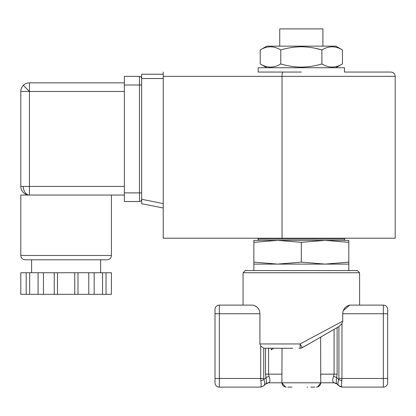 <?xml version="1.0" encoding="UTF-8"?>
<svg xmlns="http://www.w3.org/2000/svg" width="416" height="416" viewBox="0 0 416 416"><rect width="100%" height="100%" fill="white"/><g stroke="black" fill="none" stroke-linecap="round" stroke-linejoin="round"><path stroke-width="0.62" d="M307.7 387.109L307.128 387.109M310.742 387.109L313.966 387.109M314.933 387.109L313.664 387.109M302.276 347.719L301.855 347.922M243.069 272.74L359.596 272.74L357.438 270.582L245.227 270.582L243.069 272.74L243.069 305.105L219.331 305.105L252.886 305.105C257.291 306.27 259.641 309.15 259.932 313.737L259.932 343.949L300.082 343.949L302.333 347.688L300.175 348.265L300.082 343.949L342.727 321.152L342.727 313.737C343.023 309.145 345.374 306.27 349.778 305.105L343.304 310.596M301.179 348.145L298.922 348.265M291.918 387.109L288.142 387.109M124.379 186.42L20.8 186.42L20.8 91.473A8.632 8.632 0 0 1 29.432 82.841L29.432 195.052L20.8 195.052L20.8 255.476L111.431 255.476C111.171 258.092 109.736 259.527 107.115 259.792L25.116 259.792C22.5 259.527 21.06 258.092 20.8 255.476L20.8 255.476M258.17 240.37L258.17 239.049L344.49 239.049A5.179 5.179 0 0 0 345.244 238.212M258.17 239.049A5.179 5.179 0 0 1 257.416 238.212M279.75 46.155L279.75 28.891L322.91 28.891L322.91 46.155M281.908 379.907L281.908 382.793L334.069 382.793L337.121 384.056L336.679 383.614L338.91 385.845L341.962 387.109L383.334 387.109A4.316 4.316 0 0 0 387.65 382.793L387.65 378.477L387.65 382.793A4.316 4.316 0 0 1 383.334 387.109A4.316 4.316 0 0 0 387.65 382.793A4.316 4.316 0 0 1 383.334 387.109L383.334 305.105A4.316 4.316 0 0 1 387.65 309.421L387.65 378.477L341.962 378.477L341.812 380.708C341.422 383.833 341.422 385.866 341.812 386.812L338.759 385.694L338.187 384.712M253.854 242.336L277.592 240.37L253.854 240.37L253.854 264.108L348.806 264.108L348.806 240.37L325.068 240.37L348.806 242.336M335.858 67.735L342.446 63.934C335.608 68.11 328.754 68.11 321.885 63.934C315.188 65.967 308.334 67.028 301.33 67.111C294.325 67.028 287.477 65.967 280.774 63.934C273.936 68.11 267.088 68.11 260.218 63.934L260.218 49.956C267.051 45.781 273.905 45.781 280.774 49.956L280.774 63.934M342.446 63.934L342.446 49.956L335.858 46.155L266.802 46.155L260.218 49.956M342.446 49.956C335.608 45.781 328.754 45.781 321.885 49.956C315.188 47.923 308.334 46.862 301.33 46.779C294.325 46.862 287.477 47.923 280.774 49.956M321.885 63.934L321.885 49.956L315.344 48.313M301.33 72.051L258.17 72.051L258.17 67.735L344.49 67.735L344.49 72.051L390.884 72.051C393.5 72.311 394.94 73.752 395.2 76.367L282.022 76.367L282.022 238.212L395.2 238.212L395.2 76.367M26.192 272.74L26.192 294.315L29.682 294.315L29.682 272.74L20.8 272.74L20.8 294.315L26.192 294.315M43.456 294.315L38.064 294.315L38.064 272.74L43.456 272.74L43.456 294.315L54.246 294.315L54.246 272.74L57.486 272.74L57.486 294.315L74.75 294.315L74.75 272.74L77.984 272.74L77.984 294.315L94.172 294.315L94.172 272.74L102.549 272.74L102.549 294.315L111.431 294.315L111.431 272.74L106.038 272.74L106.038 294.315M54.246 294.315L57.486 294.315M74.75 294.315L77.984 294.315M106.038 272.74L102.549 272.74M94.172 294.315L102.549 294.315M38.064 294.315L29.682 294.315M29.682 272.74L38.064 272.74M43.456 272.74L54.246 272.74M57.486 272.74L74.75 272.74M77.984 272.74L88.774 272.74L88.774 294.315M88.774 272.74L94.172 272.74M20.8 91.473L124.379 91.473M20.8 186.42A8.632 8.632 0 0 0 29.432 195.052L124.379 195.052M29.432 82.841L124.379 82.841M163.223 74.209L141.643 74.209L141.643 78.525A2.158 2.158 0 0 0 139.485 76.367L124.379 76.367L124.379 201.526L139.485 201.526A2.158 2.158 0 0 0 141.643 199.368A2.158 2.158 0 0 1 139.485 201.526L139.485 192.894L141.643 192.894M163.223 208L141.643 203.684L163.223 208M163.223 78.525L141.643 78.525L141.643 203.684M258.17 72.051L282.911 72.051A4.316 0.889 -90 0 0 282.022 76.367L163.223 76.367L163.223 238.212L282.022 238.212M163.223 72.051L163.223 76.367M301.33 242.336L277.592 240.37L325.068 240.37L301.33 242.336L301.33 262.137L325.068 264.108L348.806 262.137M253.854 262.137L277.592 264.108L301.33 262.137M341.812 380.708L338.759 379.595C337.735 382.496 337.735 384.53 338.759 385.694L340.002 386.521M341.812 386.812L338.764 385.694M341.682 386.823L340.298 386.63M337.99 383.292L338.146 381.742M338.411 380.645L338.515 380.302M219.331 305.105A4.316 4.316 -0 0 0 215.015 309.421A4.316 4.316 0 0 1 219.331 305.105L219.331 313.737L215.015 313.737L215.015 309.421L215.015 382.793A4.316 4.316 0 0 0 219.331 387.109L260.702 387.109L263.9 385.694C264.924 384.514 264.924 382.481 263.9 379.595L263.962 379.766M342.727 321.152L341.962 323.612L338.91 326.57L338.91 378.477L338.759 379.595L336.679 377.51C336.112 380.812 336.112 382.845 336.679 383.614L337.121 384.056L333.627 382.496C332.431 381.555 332.431 379.517 333.627 376.397L334.069 374.161L334.069 329.363L337.121 327.6L337.121 374.161L336.679 377.51L333.627 376.397M260.702 387.109L263.749 385.845L265.98 383.614L265.538 384.056L268.59 382.793L265.538 384.056L268.59 382.793L281.908 382.793C282.168 385.408 283.608 386.844 286.224 387.109L285.709 387.078M260.848 386.812C261.238 385.866 261.238 383.828 260.848 380.708L263.9 379.595L265.98 377.51L265.538 374.161L265.538 348.265M260.848 380.708L260.702 378.477L263.749 378.477L263.9 379.595M338.91 326.57L337.121 327.6M257.988 308.136L255.887 306.14M349.778 305.105L383.334 305.105L359.596 305.105L359.596 272.74M308.833 343.933L331.698 330.736M265.569 384.025L265.98 383.614C266.547 382.845 266.547 380.806 265.98 377.51L269.032 376.397C270.228 379.517 270.228 381.555 269.032 382.496L266.224 383.505M334.069 329.363L310.424 343.013M288.116 387.109L287.726 387.109M288.787 348.265L263.749 348.202L260.702 346.044L259.932 343.949M317.684 386.922L320.752 382.793L320.632 337.121M265.98 383.614L269.032 382.496L265.98 383.614M268.59 348.265L268.59 374.161L269.032 376.397M282.027 348.265L281.908 379.87M271.196 348.265L271.196 349.799L273.858 348.265L274.763 348.265M302.619 347.521L308.797 343.954M337.121 374.161L320.632 374.161L320.694 377.494M292.724 348.265L282.038 348.265M23.327 186.42A8.632 6.105 90 0 0 29.432 195.052M23.327 85.368L29.432 91.473M139.485 76.367L139.485 84.999L124.379 84.999M124.379 192.894L139.485 192.894L139.485 84.999L141.643 84.999M141.643 199.285L163.223 203.601M215.015 382.793A4.316 4.316 0 0 0 219.331 387.109L219.331 378.477L215.015 378.477M341.962 387.109L338.91 385.845M338.91 378.477L341.962 378.477L341.962 323.612M383.334 305.105A4.316 4.316 0 0 1 387.65 309.421M387.65 313.737L342.727 313.737M259.932 313.737L219.331 313.737L219.331 378.477L260.702 378.477L260.702 346.044M334.069 382.793L336.456 383.516M263.749 378.477L263.749 348.202M282.027 374.161L265.538 374.161M317.574 386.953L317.195 387.041M301.569 348.031L312.593 341.765M348.806 270.582L348.806 264.108M111.431 195.052L111.431 255.476M100.641 259.792L100.641 272.74M344.49 240.37L344.49 239.049M31.59 259.792L31.59 272.74M266.802 67.735L260.218 63.934M253.854 270.582L253.854 264.108M320.752 382.793C320.492 385.408 319.051 386.849 316.436 387.109M281.908 382.793L285.48 387.041"/></g></svg>
